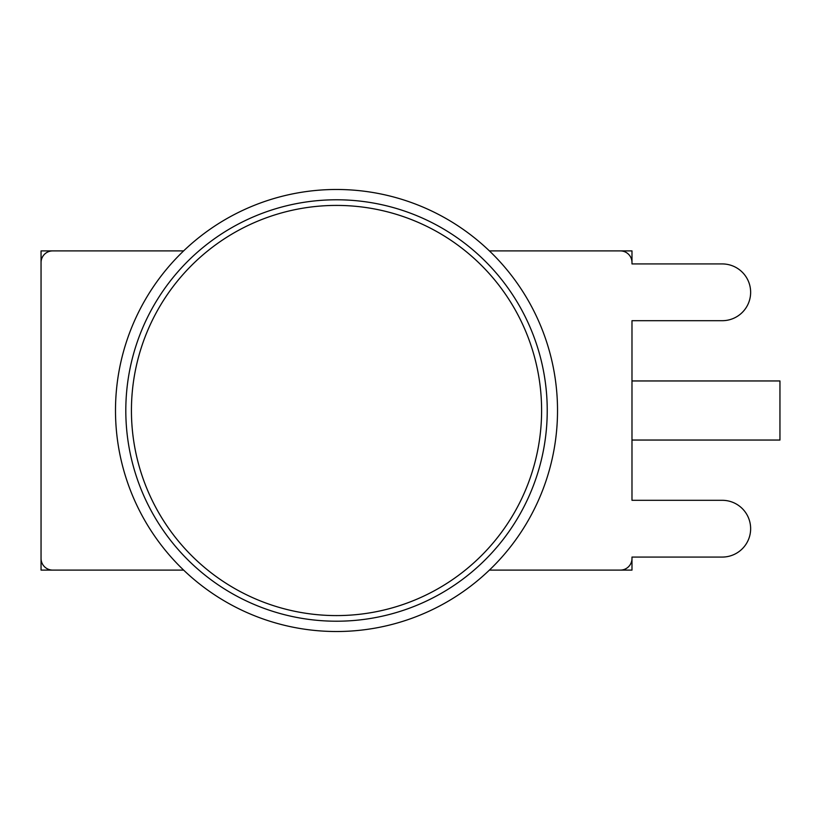 <?xml version="1.0" encoding="UTF-8"?>
<svg xmlns="http://www.w3.org/2000/svg" width="821" height="821" viewBox="0 0 821 821"><rect width="100%" height="100%" fill="white"/><g stroke="black" fill="none" stroke-linecap="round" stroke-linejoin="round"><path stroke-width="1.23" d="M115.494 410.5A221.023 221.023 0 0 0 447.024 601.906A221.023 221.023 0 0 0 447.024 219.094A221.023 221.023 0 0 0 115.494 410.5M183.617 570.102L52.688 570.102A11.638 11.638 0 0 1 41.05 558.465L41.05 262.535A11.638 11.638 0 0 1 52.688 250.898L183.617 250.898M489.419 250.898L620.348 250.898A11.638 11.638 0 0 1 631.985 262.535L631.985 263.931L722.254 263.931A28.386 28.386 0 0 1 750.64 292.317A28.386 28.386 0 0 1 722.254 320.693L631.985 320.693L631.985 500.307L722.254 500.307A28.386 28.386 0 0 1 750.64 528.683A28.386 28.386 0 0 1 722.254 557.069L631.985 557.069L631.985 558.465A11.638 11.638 0 0 1 620.348 570.102L489.419 570.102M631.985 440.046L779.95 440.046L779.95 380.954L631.985 380.954M631.985 500.307L631.985 320.693M557.531 250.898L631.985 250.898L631.985 263.931M631.985 557.069L631.985 570.102L620.368 570.102M115.494 570.102L41.05 570.102L41.05 534.738M41.05 286.262L41.05 250.898L115.494 250.898M125.808 410.5A210.699 210.699 0 0 0 441.872 592.978A210.699 210.699 0 0 0 441.872 228.022A210.699 210.699 0 0 0 125.808 410.5M131.432 410.5A205.086 205.086 0 0 1 336.518 205.414A205.086 205.086 0 0 1 541.603 410.5A205.086 205.086 0 0 1 336.518 615.586A205.086 205.086 0 0 1 131.432 410.5"/></g></svg>
